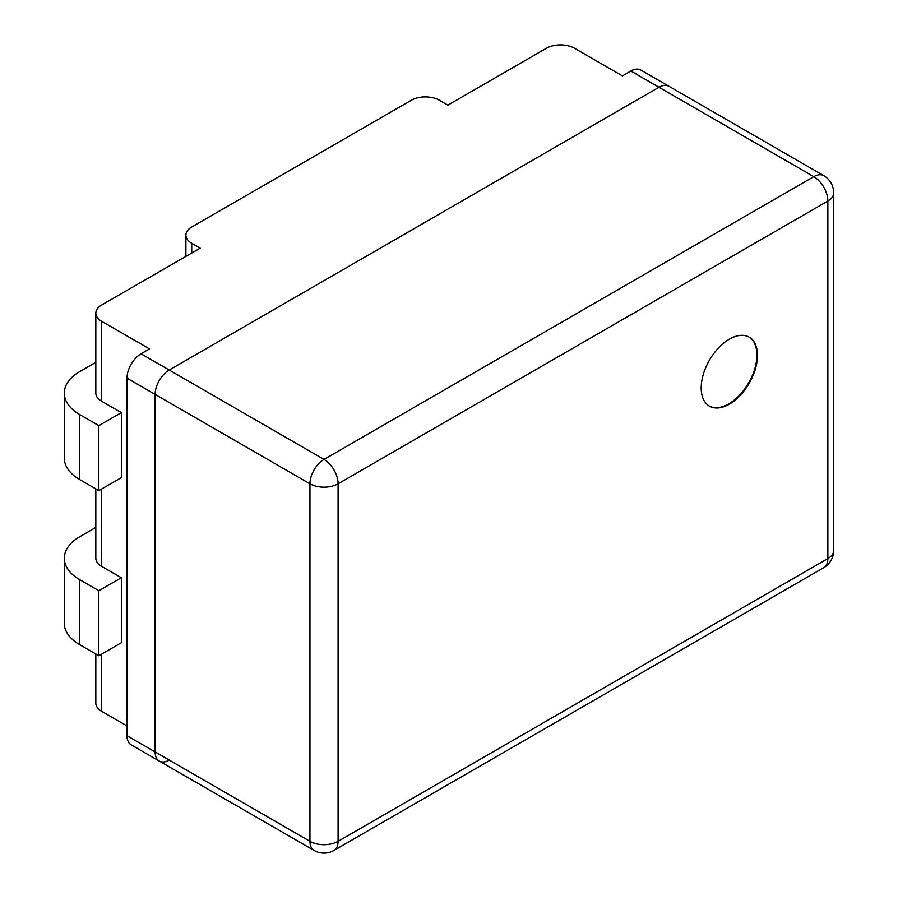 <?xml version="1.0" encoding="UTF-8"?>
<svg xmlns="http://www.w3.org/2000/svg" width="898" height="898" viewBox="0 0 898 898"><rect width="100%" height="100%" fill="white"/><g stroke="black" fill="none" stroke-linecap="round" stroke-linejoin="round"><path stroke-width="1.35" d="M95.817 362.354L79.698 371.66A52.544 30.341 0 0 0 64.308 393.111A52.544 30.341 0 0 0 79.698 414.562L98.836 425.618L121.353 412.62L101.654 401.238A19.902 11.494 180 0 1 95.817 393.111L95.817 313.155A19.902 11.494 0 0 0 101.654 321.282L149.506 348.907L141.053 353.79L169.206 370.032L658.975 87.263A19.902 11.494 -60 0 1 668.931 86.287A19.902 11.494 -60 0 0 658.975 87.263L169.206 370.032L324.021 459.417L813.79 176.648L630.834 71.021A19.902 11.494 -60 0 1 640.779 70.033L823.747 175.66A19.902 11.494 120 0 0 813.79 176.648A19.902 11.494 -120 0 1 827.866 201.029L338.097 483.798L338.097 841.325L827.866 558.556L827.866 201.029A19.902 11.494 180 0 0 833.692 192.902A19.902 19.902 0 0 0 823.747 175.66M121.353 412.62L121.353 477.624L98.836 490.622L79.698 479.566A52.544 30.341 0 0 1 64.308 458.115L64.308 393.111M98.836 425.618L98.836 490.622M630.834 71.021L622.381 75.892L574.529 48.268A19.902 11.494 0 0 0 546.388 48.268L447.866 105.145L439.425 100.273A19.902 11.494 0 0 0 411.273 100.273L191.723 227.026A19.902 11.494 0 0 0 185.897 235.153A19.902 11.494 0 0 0 191.723 243.279L200.164 248.151L101.654 305.028A19.902 11.494 0 0 0 95.817 313.155M101.654 654.114L101.654 711.317L126.988 725.943M95.817 527.463L79.698 536.779A52.544 30.341 0 0 0 64.308 558.23L64.308 623.234A52.544 30.341 0 0 0 79.698 644.685L98.836 655.731L121.353 642.732L121.353 577.728L101.654 566.357A19.902 11.494 180 0 1 95.817 558.23L95.817 488.882M101.654 711.317A19.902 11.494 180 0 1 95.817 703.19L95.817 653.991M169.206 760.067A19.902 11.494 -60 0 1 159.249 761.055L131.108 744.801A19.902 11.494 -60 0 1 126.988 735.687L126.988 378.159A19.902 11.494 -60 0 1 141.053 353.79M314.064 850.428A19.902 19.902 0 0 0 333.966 850.428A19.902 11.494 -120 0 0 338.097 841.325A19.902 11.494 180 0 1 309.945 841.325A19.902 11.494 -60 0 0 314.064 850.428L159.249 761.055A19.902 11.494 -60 0 1 155.13 751.94L155.13 394.413A19.902 11.494 -60 0 1 169.206 370.032A19.902 11.494 -60 0 0 155.13 394.413L155.13 751.94L309.945 841.325L309.945 483.798L126.988 378.159M64.308 558.23A52.544 30.341 0 0 0 79.698 579.681L98.836 590.727L121.353 577.728M98.836 655.731L98.836 590.727M729.344 404.167A39.804 22.978 120 0 0 755.353 369.089A39.804 22.978 120 0 0 749.246 337.188A39.804 22.978 120 0 0 729.344 339.163A39.804 22.978 120 0 0 703.347 374.241A39.804 22.978 120 0 0 709.442 406.143A39.804 22.978 120 0 0 729.344 404.167M709.162 405.975A39.804 22.978 120 0 0 728.783 403.842A39.804 22.978 120 0 0 754.713 369.022A39.804 22.978 120 0 0 748.966 337.031M159.249 761.055A19.902 11.494 -60 0 1 155.13 751.94L126.988 735.687M79.698 414.562L79.698 479.566M101.654 321.282L101.654 401.238M101.654 488.995L101.654 566.357M191.723 243.279L191.723 253.034M79.698 644.685L79.698 579.681M324.021 459.417A19.902 11.494 120 0 0 309.945 483.798A19.902 11.494 180 0 0 338.097 483.798A19.902 11.494 -120 0 0 324.021 459.417M833.692 550.429A19.902 11.494 180 0 1 827.866 558.556A19.902 11.494 -120 0 1 823.747 567.671A19.902 19.902 0 0 0 833.692 550.429L833.692 192.902M185.897 235.153L185.897 256.39M333.966 850.428L823.747 567.671"/></g></svg>
